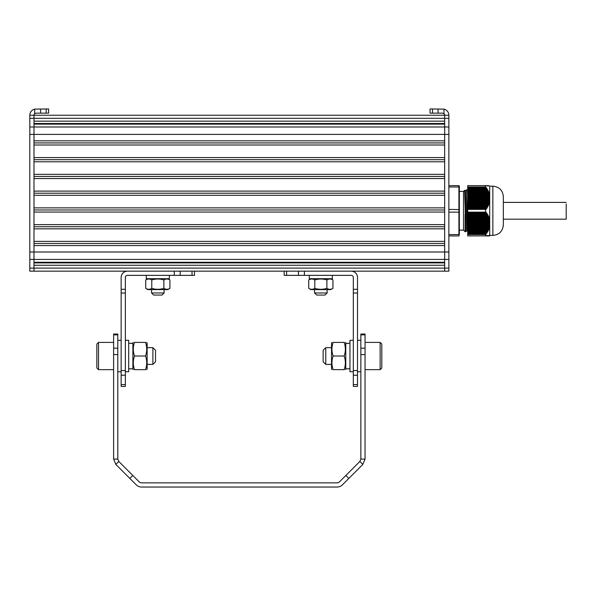 <?xml version="1.0" encoding="UTF-8"?>
<svg xmlns="http://www.w3.org/2000/svg" width="596" height="596" viewBox="0 0 596 596"><rect width="100%" height="100%" fill="white"/><g stroke="black" fill="none" stroke-linecap="round" stroke-linejoin="round"><path stroke-width="0.89" d="M467.718 234.571L485.561 234.526L467.718 234.526L467.718 235.927L488.504 235.86M467.718 234.526L467.718 212.176L486.299 212.452L486.135 213.01L487.044 213.487L486.82 214.098L487.699 214.575L487.439 215.186L488.288 215.663L487.997 216.274L488.802 216.75L488.474 217.361L489.249 217.838L488.884 218.449L489.614 218.926L489.212 219.544L489.718 219.73L489.718 226.651L488.154 230.905L485.561 234.526M486.053 209.375L467.718 209.375L467.718 187.032L485.561 187.032L488.154 190.653L489.718 194.907L489.718 201.828L489.212 202.022L489.614 202.633L488.884 203.109L489.152 203.974L488.474 204.197L488.802 204.808L487.997 205.285L488.288 205.896L487.439 206.372L487.699 206.983L486.82 207.46L486.88 208.332L486.135 208.548L486.053 209.375L467.718 209.375L467.718 212.176L486.053 212.183M485.561 187.032L485.531 185.639L467.718 185.639L467.718 187.032M486.053 235.606L485.531 235.927L488.474 235.927M485.531 234.571L485.531 235.927L488.012 235.86M485.531 186.988L467.718 186.988M488.474 185.639L488.921 185.699M488.288 186.026L485.561 185.639L488.288 186.026M489.256 235.86L489.614 235.532L489.212 235.927L489.711 235.927M487.699 235.532L485.531 235.927L487.699 235.532M486.12 235.569L487.044 235.532L486.82 235.927M467.718 199.742L489.718 200.032M467.718 196.732L489.718 196.471M489.718 195.786L489.718 195.324M489.718 194.907L489.718 185.952M467.718 209.427L485.561 209.382M467.718 221.816L489.718 221.526M489.718 220.766L489.718 220.222M485.531 209.427L485.531 212.131L467.718 212.131M489.718 219.73L489.718 201.828M489.718 201.336L489.718 200.792M489.718 226.234L489.718 225.772M489.718 225.087L467.718 224.826M489.718 235.606L489.718 226.651M467.718 222.651L489.718 222.651L467.718 222.904M467.718 223.738L489.718 223.738L467.718 223.992M467.718 197.567L489.718 197.567L467.718 197.82M467.718 198.654L489.718 198.654L467.718 198.908M492.862 186.161C499.225 186.779 502.719 190.273 503.337 196.635L503.337 224.923C502.719 231.285 499.225 234.779 492.862 235.398L492.862 186.161L489.718 186.161M467.718 194.624L467.376 189.826L487.588 190.198M459.337 191.398L463.532 191.398L463.532 230.16L465.103 231.732L465.804 231.732L464.649 190.273L465.297 190.966L464.873 197.298M465.819 231.725L466.869 230.592L465.297 190.966L466.325 189.833L467.718 230.205M465.103 231.732L465.103 214.262M463.532 230.16L459.337 230.16L459.337 234.273L459.337 186.056L458.92 185.639L458.92 186.988L448.863 186.988M459.337 186.056L458.92 185.639L459.337 186.056L458.92 185.639L448.863 185.639M459.337 187.286L458.92 186.988L459.337 187.286L458.92 186.988L458.92 212.131L448.863 212.131M458.92 235.927L459.337 234.273L458.92 235.927L448.863 235.927M459.337 234.273L458.92 234.571L459.337 234.273M459.337 212.005L458.92 212.131L458.92 234.571L448.863 234.571M459.337 209.554L448.863 209.427M443.99 109.12A6.288 6.288 0 0 1 448.863 115.244L448.863 271.165L444.668 271.165L444.668 268.103L444.668 271.165L33.987 271.165L33.987 115.244L29.8 115.244A6.288 6.288 0 0 1 34.672 109.12L48.619 108.956L48.619 113.143L36.088 113.143L34.672 113.694A2.093 2.093 0 0 0 33.987 115.244L444.668 115.244A2.093 2.093 0 0 0 443.99 113.694L442.575 113.143L430.044 113.143L430.044 108.956L443.99 109.12L443.99 113.694M448.863 118.313L33.987 118.313L33.987 121.167L444.668 121.167L444.668 115.244L448.863 115.244L444.668 115.244L444.668 268.103L448.863 268.103M444.668 123.506L33.987 123.506M448.863 134.398L33.987 134.398L33.987 140.82L444.668 140.82L444.668 124.132L33.987 124.132L33.987 126.985L29.8 126.985L29.8 115.244M444.668 142.921L33.987 142.921M444.668 145.014L33.987 145.014L33.987 157.582L444.668 157.582L444.668 145.014M444.668 159.683L33.987 159.683M444.668 161.777L33.987 161.777L33.987 174.345L444.668 174.345L444.668 161.777M444.668 176.446L33.987 176.446M444.668 178.539L33.987 178.539L33.987 191.107L444.668 191.107L444.668 178.539M444.668 193.208L33.987 193.208M444.668 195.302L33.987 195.302L33.987 207.87L444.668 207.87L444.668 195.302M444.668 209.971L33.987 209.971M444.668 212.064L33.987 212.064L33.987 224.632L444.668 224.632L444.668 212.064M444.668 226.733L33.987 226.733M444.668 228.827L33.987 228.827L33.987 241.395L444.668 241.395L444.668 228.827M444.668 243.496L33.987 243.496M448.863 259.424L33.987 259.424L33.987 262.277L444.668 262.277L444.668 245.589L33.987 245.589L33.987 252.011L29.8 252.011L29.8 126.985M444.668 262.903L33.987 262.903M29.8 268.103L29.8 271.165L33.987 271.165L33.987 268.103L444.668 268.103L444.668 265.242L33.987 265.242L33.987 268.103L29.8 268.103L29.8 252.011M29.8 118.313L33.987 118.313L33.987 115.244L444.668 115.244M29.8 134.398L33.987 134.398L33.987 126.985L448.863 126.985M29.8 259.424L33.987 259.424L33.987 252.011L448.863 252.011M503.337 203.996L503.337 217.562M566.2 204.003L566.2 219.164L503.344 219.164M353.316 370.541L357.503 370.541L357.503 386.409L353.316 386.409L353.316 277.453A2.093 2.093 0 0 0 351.223 275.359L284.173 275.359L284.173 271.165L284.173 275.359M351.223 271.165A6.288 6.288 0 0 1 357.503 277.453L357.503 289.298L353.316 289.298M357.503 370.541L357.503 293.038L353.316 293.038M357.503 293.038L357.503 289.298M362.837 464.411L365.05 459.076L360.856 459.076L359.88 461.446L362.837 464.411L342.417 484.831A7.539 7.539 0 0 1 337.083 487.044L141.58 487.044A7.539 7.539 0 0 1 136.246 484.831L115.825 464.411L118.783 461.446L117.799 459.076L113.612 459.076L115.825 464.411M129.839 478.432L132.804 475.466L139.211 481.873A3.353 3.353 0 0 0 141.58 482.857L337.083 482.857A3.353 3.353 0 0 0 339.452 481.873L345.859 475.466L348.824 478.432M359.88 461.446L345.859 475.466M132.804 475.466L118.783 461.446M365.05 334.848L365.05 334.028L360.856 334.028L360.856 348.191L365.05 348.191L365.05 334.848L360.856 334.848M365.05 459.076L365.05 348.191M117.799 459.076L117.799 334.028L113.612 334.028L113.612 459.076M360.856 348.191L360.856 459.076M380.136 342.409L380.136 369.647L381.812 367.97L381.812 344.086L380.136 342.409L365.05 342.409M325.766 364.409L323.144 361.787L323.144 350.269L325.766 347.647L325.766 364.409L331.525 364.409M325.766 347.647L331.525 347.647M360.856 340.316L357.503 340.316M353.316 371.74L349.964 371.74L349.964 340.316L353.316 340.316M345.769 343.274L347.87 343.341M345.769 343.46L349.964 343.274M345.382 342.409L345.769 343.087L345.769 368.969L345.382 369.647M344.22 342.566L344.16 342.409C345.762 342.409 345.762 342.409 344.16 342.409C345.762 346.947 345.762 351.491 344.16 356.028C345.762 360.565 345.762 365.11 344.16 369.647C345.762 369.647 345.762 369.647 344.16 369.647L333.134 369.647C331.54 369.647 331.54 369.647 333.134 369.647L333.082 369.49M345.106 365.966L345.024 366.421M344.533 368.462L344.302 369.222M332.926 369.006L332.672 368.134M332.464 367.315L332.345 366.771M344.369 343.05L344.622 343.922M332.188 346.097L332.27 345.635M332.762 343.601L332.993 342.834M331.972 342.409L331.525 343.087L331.525 368.969L331.92 369.647M344.16 342.409L333.134 342.409C331.54 342.409 331.54 342.409 333.134 342.409C331.54 346.947 331.54 351.491 333.134 356.028C331.54 360.565 331.54 365.11 333.134 369.647M344.16 356.028L333.134 356.028M314.554 289.604L314.554 292.956L327.122 292.956L327.122 289.604M327.122 292.956L325.029 295.057L316.647 295.057L314.554 292.956M332.359 275.359L332.359 278.712L309.317 278.712L309.317 275.359M332.337 279.628L332.933 279.949L332.933 288.367C330.922 289.596 328.903 289.596 326.891 288.367C322.853 289.596 318.823 289.596 314.792 288.367C312.773 289.596 310.754 289.596 308.743 288.367L309.339 288.688M330.795 278.712L332.933 279.949C330.922 278.719 328.903 278.719 326.891 279.949C322.853 278.719 318.823 278.719 314.792 279.949C312.773 278.719 310.754 278.719 308.743 279.949L308.743 288.367L310.889 289.604L330.795 289.604L332.933 288.367M314.792 279.949L314.792 288.367M326.891 279.949L326.891 288.367M96.85 367.97L96.85 344.086L98.526 342.409L98.526 369.647L96.85 367.97M147.137 347.647L152.896 347.647L152.896 364.409L147.137 364.409M152.896 347.647L155.519 350.269L155.519 361.787L152.896 364.409M133.28 342.409L132.886 343.087L132.886 368.969L133.28 369.647M134.502 356.028C132.901 351.491 132.901 346.947 134.502 342.409C132.901 342.409 132.901 342.409 134.502 342.409L145.528 342.409C147.123 346.947 147.123 351.491 145.528 356.028L134.502 356.028C132.901 360.565 132.901 365.11 134.502 369.647C132.901 369.647 132.901 369.647 134.502 369.647L145.528 369.647C147.123 369.647 147.123 369.647 145.528 369.647L145.58 369.49M145.737 369.006L145.99 368.134M146.199 367.315L146.318 366.771M133.556 365.966L133.638 366.421M134.13 368.462L134.361 369.222M146.474 346.097L146.393 345.635M145.901 343.601L145.67 342.834M134.294 343.05L134.04 343.922M146.691 342.409L147.137 343.087L147.137 368.969L146.743 369.647M145.528 342.409C147.123 342.409 147.123 342.409 145.528 342.409M145.528 356.028C147.123 360.565 147.123 365.11 145.528 369.647M132.886 343.46L128.699 343.274M132.886 343.274L130.792 343.341M125.346 371.74L128.699 371.74L128.699 340.316L125.346 340.316M121.152 340.316L117.799 340.316M146.296 275.359L146.296 278.712L169.346 278.712L169.346 275.359M146.325 279.628L145.729 279.949L145.729 288.367C147.741 289.596 149.76 289.596 151.771 288.367L151.771 279.949C155.809 278.719 159.84 278.719 163.87 279.949L163.87 288.367C159.84 289.596 155.809 289.596 151.771 288.367M163.87 279.949C165.889 278.719 167.908 278.719 169.92 279.949L169.92 288.367C167.908 289.596 165.889 289.596 163.87 288.367M169.324 288.688L167.774 289.604L147.868 289.604L145.729 288.367M147.868 278.712L145.729 279.949C147.741 278.719 149.76 278.719 151.771 279.949M164.109 292.956L162.015 295.057L153.634 295.057L151.54 292.956L164.109 292.956L164.109 289.604M127.44 271.165A6.288 6.288 0 0 0 121.152 277.453L121.152 386.409L125.346 386.409L125.346 277.453A2.093 2.093 0 0 1 127.44 275.359L194.49 275.359L194.49 271.165L194.49 275.359M121.152 293.038L125.346 293.038M121.152 370.541L125.346 370.541M488.131 185.699L488.504 185.699M487.588 185.699L488.012 185.699M486.969 185.699L487.446 185.699M486.291 185.699L486.813 185.699M485.658 185.699L486.12 185.699M486.969 235.86L487.446 235.86M486.291 235.86L486.813 235.86M485.658 235.86L486.12 235.86M467.718 196.352L489.718 196.352M467.718 196.099L489.718 196.099M467.718 195.265L489.718 195.265M467.718 195.391L489.517 195.391M467.718 197.447L489.718 197.447M467.718 197.187L489.718 197.187M467.718 196.479L489.696 196.479M467.718 194.177L489.614 194.177M467.718 194.296L489.256 194.296M467.718 198.535L489.718 198.535M467.718 198.274L489.718 198.274M467.718 195.644L489.562 195.644M467.718 193.089L489.249 193.089M467.718 193.208L488.921 193.208M467.718 194.557L489.323 194.557M467.718 199.623L489.718 199.623M467.718 199.362L489.718 199.362M467.718 192.001L488.802 192.001M467.718 192.121L488.504 192.121M467.718 193.469L489.003 193.469M467.718 200.71L489.718 200.71M467.718 200.457L489.718 200.457M467.718 190.914L488.288 190.914M467.718 191.033L488.012 191.033M467.718 192.381L488.608 192.381M467.718 201.798L489.718 201.798M467.718 201.545L489.718 201.545M467.718 200.83L489.562 200.83M467.718 189.826L487.699 189.826M467.718 189.945L487.446 189.945M467.718 191.286L488.131 191.286M467.718 201.917L489.323 201.917M467.718 200.003L489.696 200.003M467.718 188.731L487.044 188.731M467.718 188.857L486.813 188.857M467.718 202.886L489.532 202.886M467.718 202.633L489.614 202.633M467.718 201.09L489.517 201.09M467.718 187.658L486.299 187.658M467.718 187.77L486.12 187.77M467.718 189.111L486.969 189.111M467.718 203.974L489.152 203.974M467.718 203.72L489.249 203.72M467.718 203.012L489.003 203.012M467.718 202.178L489.256 202.178M467.718 188.023L486.291 188.023M467.718 205.069L488.69 205.069M467.718 204.808L488.802 204.808M467.718 204.1L488.608 204.1M467.718 203.266L488.921 203.266M467.718 206.156L488.154 206.156M467.718 205.896L488.288 205.896M467.718 205.188L488.131 205.188M467.718 204.353L488.504 204.353M467.718 207.244L487.55 207.244M467.718 206.983L487.699 206.983M467.718 206.276L487.588 206.276M467.718 205.441L488.012 205.441M467.718 207.363L486.969 207.363M467.718 206.529L487.446 206.529M467.718 207.624L486.813 207.624M467.718 208.079L487.044 208.079M467.718 208.332L486.88 208.332M467.718 208.451L486.291 208.451M467.718 208.712L486.12 208.712M467.718 209.107L486.299 209.107M467.718 187.36L486.053 187.36M467.718 188.478L486.88 188.478M467.718 189.565L487.55 189.565M467.718 190.653L488.154 190.653M467.718 191.741L488.69 191.741M467.718 192.836L489.152 192.836M467.718 193.924L489.532 193.924M467.718 195.011L489.718 195.011M467.718 221.109L489.718 221.109M467.718 220.848L489.718 220.848M467.718 220.013L489.718 220.013M467.718 220.468L489.517 220.468M467.718 222.196L489.718 222.196M467.718 221.935L489.718 221.935M467.718 221.556L489.696 221.556M467.718 218.926L489.614 218.926M467.718 219.38L489.256 219.38M467.718 223.284L489.718 223.284M467.718 223.023L489.718 223.023M467.718 220.729L489.562 220.729M467.718 217.838L489.249 217.838M467.718 218.292L488.921 218.292M467.718 219.641L489.323 219.641M467.718 224.372L489.718 224.372M467.718 224.118L489.718 224.118M467.718 216.75L488.802 216.75M467.718 217.205L488.504 217.205M467.718 218.553L489.003 218.553M467.718 225.459L489.718 225.459M467.718 225.206L489.718 225.206M467.718 215.663L488.288 215.663M467.718 216.117L488.012 216.117M467.718 217.458L488.608 217.458M467.718 226.547L489.718 226.547M467.718 226.294L489.718 226.294M467.718 225.914L489.562 225.914M467.718 214.575L487.699 214.575M467.718 215.029L487.446 215.029M467.718 216.37L488.131 216.37M467.718 227.001L489.323 227.001M467.718 225.079L489.696 225.079M467.718 213.487L487.044 213.487M467.718 213.934L486.813 213.934M467.718 215.283L487.588 215.283M467.718 227.635L489.532 227.635M467.718 227.381L489.614 227.381M467.718 226.167L489.517 226.167M467.718 212.452L486.299 212.452M467.718 212.846L486.12 212.846M467.718 214.195L486.969 214.195M467.718 228.73L489.152 228.73M467.718 228.469L489.249 228.469M467.718 228.089L489.003 228.089M467.718 227.262L489.256 227.262M467.718 213.107L486.291 213.107M467.718 229.818L488.69 229.818M467.718 229.557L488.802 229.557M467.718 229.177L488.608 229.177M467.718 228.35L488.921 228.35M467.718 230.905L488.154 230.905M467.718 230.645L488.288 230.645M467.718 230.272L488.131 230.272M467.718 229.438L488.504 229.438M467.718 231.993L487.55 231.993M467.718 231.74L487.699 231.74M467.718 231.36L487.588 231.36M467.718 230.525L488.012 230.525M467.718 232.447L486.969 232.447M467.718 231.613L487.446 231.613M467.718 234.198L486.053 234.198M467.718 232.701L486.813 232.701M467.718 232.827L487.044 232.827M467.718 233.081L486.88 233.081M467.718 233.535L486.291 233.535M467.718 233.788L486.12 233.788M467.718 233.9L486.299 233.9M467.718 213.226L486.88 213.226M467.718 214.314L487.55 214.314M467.718 215.402L488.154 215.402M467.718 216.497L488.69 216.497M467.718 217.585L489.152 217.585M467.718 218.672L489.532 218.672M467.718 219.76L489.718 219.76M438.067 108.956L438.067 113.143M432.495 108.956L432.495 113.143M34.672 109.12L34.672 113.694M40.595 108.956L40.595 113.143M46.168 108.956L46.168 113.143M357.503 375.219L353.316 375.219M357.503 384.584L353.316 384.584M286.624 271.165L286.624 275.359M298.477 271.165L298.477 275.359M304.407 271.165L304.407 275.359M360.856 354.583L365.05 354.583M117.799 334.848L113.612 334.848M117.799 348.191L113.612 348.191M117.799 354.583L113.612 354.583M121.152 289.298L125.346 289.298M121.152 375.219L125.346 375.219M121.152 384.584L125.346 384.584M192.039 271.165L192.039 275.359M180.186 271.165L180.186 275.359M174.256 271.165L174.256 275.359M485.561 235.927L486.135 235.927M488.824 235.465L489.279 235.465M489.718 235.398L492.862 235.398M466.847 230.592L467.897 231.725M463.532 191.398L464.649 190.273M466.34 189.826L467.376 189.826M503.337 202.394L566.2 202.394M380.136 369.647L365.05 369.647M360.856 371.74L357.503 371.74M349.964 368.812L345.769 368.812M310.889 278.712L308.743 279.949M113.612 342.409L98.526 342.409M113.612 369.647L98.526 369.647M132.886 368.812L128.699 368.812M121.152 371.74L117.799 371.74M167.774 278.712L169.92 279.949M151.54 292.956L151.54 289.604"/></g></svg>
